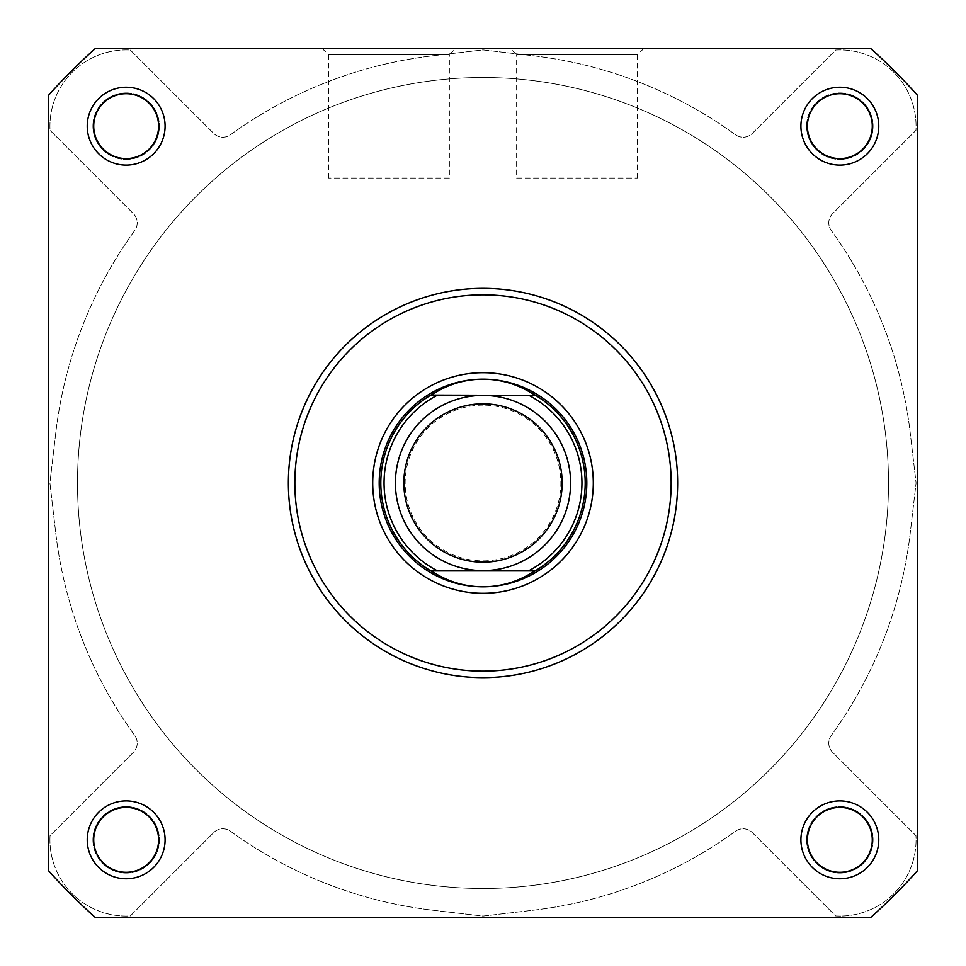 <?xml version="1.0" encoding="UTF-8"?>
<svg xmlns="http://www.w3.org/2000/svg" width="966" height="966" viewBox="0 0 966 966"><rect width="100%" height="100%" fill="white"/><g stroke="black" fill="none" stroke-linecap="round" stroke-linejoin="round"><path stroke-width="0.72" stroke-dasharray="4.83 3.62" d="M586.809 483A103.809 103.809 0 0 0 483 379.191A103.809 103.809 0 0 0 379.191 483A103.809 103.809 0 0 0 483 586.809A103.809 103.809 0 0 0 586.809 483A103.809 103.809 0 0 0 483 379.191A103.809 103.809 0 0 0 379.191 483A103.809 103.809 0 0 0 483 586.809A103.809 103.809 0 0 0 586.809 483M516.641 178.058L637.512 178.058L516.641 178.058L516.641 54.784L637.512 54.784L644.008 48.3L510.145 48.3L644.008 48.3M637.512 178.058L637.512 54.784L516.641 54.784L510.145 48.3M872.286 839.84A32.446 32.446 0 0 0 839.84 807.407A32.446 32.446 0 0 0 807.407 839.84A32.446 32.446 0 0 0 839.84 872.286A32.446 32.446 0 0 0 872.286 839.84A32.446 32.446 0 0 1 839.84 872.286A32.446 32.446 0 0 1 807.407 839.84A32.446 32.446 0 0 1 839.84 807.407A32.446 32.446 0 0 1 872.286 839.84A32.446 32.446 0 0 1 839.84 872.286A32.446 32.446 0 0 1 807.407 839.84A32.446 32.446 0 0 1 839.84 807.407A32.446 32.446 0 0 1 872.286 839.84M872.286 126.16A32.446 32.446 0 0 0 839.84 93.714A32.446 32.446 0 0 0 807.407 126.16A32.446 32.446 0 0 0 839.84 158.593A32.446 32.446 0 0 0 872.286 126.16A32.446 32.446 0 0 1 839.84 158.593A32.446 32.446 0 0 1 807.407 126.16A32.446 32.446 0 0 1 839.84 93.714A32.446 32.446 0 0 1 872.286 126.16A32.446 32.446 0 0 1 839.84 158.593A32.446 32.446 0 0 1 807.407 126.16A32.446 32.446 0 0 1 839.84 93.714A32.446 32.446 0 0 1 872.286 126.16M158.593 126.16A32.446 32.446 0 0 0 126.16 93.714A32.446 32.446 0 0 0 93.714 126.16A32.446 32.446 0 0 0 126.16 158.593A32.446 32.446 0 0 0 158.593 126.16A32.446 32.446 0 0 1 126.16 158.593A32.446 32.446 0 0 1 93.714 126.16A32.446 32.446 0 0 1 126.16 93.714A32.446 32.446 0 0 1 158.593 126.16A32.446 32.446 0 0 1 126.16 158.593A32.446 32.446 0 0 1 93.714 126.16A32.446 32.446 0 0 1 126.16 93.714A32.446 32.446 0 0 1 158.593 126.16M158.593 839.84A32.446 32.446 0 0 0 126.16 807.407A32.446 32.446 0 0 0 93.714 839.84A32.446 32.446 0 0 0 126.16 872.286A32.446 32.446 0 0 0 158.593 839.84A32.446 32.446 0 0 1 126.16 872.286A32.446 32.446 0 0 1 93.714 839.84A32.446 32.446 0 0 1 126.16 807.407A32.446 32.446 0 0 1 158.593 839.84A32.446 32.446 0 0 1 126.16 872.286A32.446 32.446 0 0 1 93.714 839.84A32.446 32.446 0 0 1 126.16 807.407A32.446 32.446 0 0 1 158.593 839.84M77.497 483A405.503 405.503 0 0 0 483 888.503A405.503 405.503 0 0 0 888.503 483A405.503 405.503 0 0 0 483 77.497A405.503 405.503 0 0 0 77.497 483A405.503 405.503 0 0 0 483 888.503A405.503 405.503 0 0 0 888.503 483A405.503 405.503 0 0 0 483 77.497A405.503 405.503 0 0 0 77.497 483A405.503 405.503 0 0 1 483 77.497A405.503 405.503 0 0 1 888.503 483A405.503 405.503 0 0 1 483 888.503A405.503 405.503 0 0 1 77.497 483A405.503 405.503 0 0 1 483 77.497A405.503 405.503 0 0 1 888.503 483A405.503 405.503 0 0 1 483 888.503A405.503 405.503 0 0 1 77.497 483A405.503 405.503 0 0 1 483 77.497A405.503 405.503 0 0 1 888.503 483A405.503 405.503 0 0 1 483 888.503A405.503 405.503 0 0 1 77.497 483A405.503 405.503 0 0 1 483 77.497A405.503 405.503 0 0 1 888.503 483A405.503 405.503 0 0 1 483 888.503A405.503 405.503 0 0 1 77.497 483M288.363 483A194.637 194.637 0 0 0 483 677.637A194.637 194.637 0 0 0 677.637 483A194.637 194.637 0 0 1 483 677.637A194.637 194.637 0 0 1 288.363 483A194.637 194.637 0 0 0 483 677.637A194.637 194.637 0 0 0 677.637 483A194.637 194.637 0 0 0 483 288.363A194.637 194.637 0 0 0 288.363 483A194.637 194.637 0 0 1 483 288.363A194.637 194.637 0 0 1 677.637 483A194.637 194.637 0 0 0 483 288.363A194.637 194.637 0 0 0 288.363 483M48.3 870.438A582.305 582.305 0 0 0 95.562 917.7A582.305 582.305 0 0 1 48.3 870.438L48.3 95.562A582.305 582.305 0 0 1 95.562 48.3A582.305 582.305 0 0 0 48.3 95.562A582.305 582.305 0 0 1 95.562 48.3L870.438 48.3A582.305 582.305 0 0 1 917.7 95.562A582.305 582.305 0 0 0 870.438 48.3A582.305 582.305 0 0 1 917.7 95.562L917.7 870.438A582.305 582.305 0 0 1 870.438 917.7A582.305 582.305 0 0 0 917.7 870.438L917.7 95.562L917.7 870.438A582.305 582.305 0 0 1 870.438 917.7L95.562 917.7A582.305 582.305 0 0 1 48.3 870.438L48.3 95.562L48.3 870.438M165.089 839.84A38.93 38.93 0 0 0 126.16 800.911A38.93 38.93 0 0 0 87.23 839.84A38.93 38.93 0 0 0 126.16 878.77A38.93 38.93 0 0 0 165.089 839.84M878.77 839.84A38.93 38.93 0 0 0 839.84 800.911A38.93 38.93 0 0 0 800.911 839.84A38.93 38.93 0 0 0 839.84 878.77A38.93 38.93 0 0 0 878.77 839.84M878.77 126.16A38.93 38.93 0 0 0 839.84 87.23A38.93 38.93 0 0 0 800.911 126.16A38.93 38.93 0 0 0 839.84 165.089A38.93 38.93 0 0 0 878.77 126.16M165.089 126.16A38.93 38.93 0 0 0 126.16 87.23A38.93 38.93 0 0 0 87.23 126.16A38.93 38.93 0 0 0 126.16 165.089A38.93 38.93 0 0 0 165.089 126.16M449.359 178.058L328.488 178.058L449.359 178.058L449.359 54.784L328.488 54.784L321.992 48.3L455.855 48.3L321.992 48.3M328.488 178.058L328.488 54.784L449.359 54.784L455.855 48.3M483 395.408A87.592 87.592 0 0 0 395.408 483A87.592 87.592 0 0 0 483 570.592A87.592 87.592 0 0 0 570.592 483A87.592 87.592 0 0 0 483 395.408A87.592 87.592 0 0 0 395.408 483A87.592 87.592 0 0 0 483 570.592A87.592 87.592 0 0 0 570.592 483A87.592 87.592 0 0 0 483 395.408M483 405.14A77.86 77.86 0 0 0 405.14 483A77.86 77.86 0 0 0 483 560.86A77.86 77.86 0 0 0 560.86 483A77.86 77.86 0 0 0 483 405.14M483 379.191A103.809 103.809 0 0 0 379.191 483A103.809 103.809 0 0 0 483 586.809A103.809 103.809 0 0 0 586.809 483A103.809 103.809 0 0 0 483 379.191M483 77.497A405.503 405.503 0 0 0 77.497 483A405.503 405.503 0 0 0 483 888.503A405.503 405.503 0 0 0 888.503 483A405.503 405.503 0 0 0 483 77.497A405.503 405.503 0 0 0 77.497 483A405.503 405.503 0 0 0 483 888.503A405.503 405.503 0 0 0 888.503 483A405.503 405.503 0 0 0 483 77.497M432.647 394.08A102.191 102.191 0 0 0 432.647 571.92M533.353 571.92A102.191 102.191 0 0 0 533.353 394.08M806.598 126.16A33.255 33.255 0 0 1 839.84 92.905A33.255 33.255 0 0 1 873.095 126.16A33.255 33.255 0 0 1 839.84 159.402A33.255 33.255 0 0 1 806.598 126.16A33.255 33.255 0 0 1 839.84 92.905A33.255 33.255 0 0 1 873.095 126.16A33.255 33.255 0 0 1 839.84 159.402A33.255 33.255 0 0 1 806.598 126.16M806.598 839.84A33.255 33.255 0 0 1 839.84 806.598A33.255 33.255 0 0 1 873.095 839.84A33.255 33.255 0 0 1 839.84 873.095A33.255 33.255 0 0 1 806.598 839.84A33.255 33.255 0 0 1 839.84 806.598A33.255 33.255 0 0 1 873.095 839.84A33.255 33.255 0 0 1 839.84 873.095A33.255 33.255 0 0 1 806.598 839.84M92.905 839.84A33.255 33.255 0 0 1 126.16 806.598A33.255 33.255 0 0 1 159.402 839.84A33.255 33.255 0 0 1 126.16 873.095A33.255 33.255 0 0 1 92.905 839.84A33.255 33.255 0 0 1 126.16 806.598A33.255 33.255 0 0 1 159.402 839.84A33.255 33.255 0 0 1 126.16 873.095A33.255 33.255 0 0 1 92.905 839.84M92.905 126.16A33.255 33.255 0 0 1 126.16 92.905A33.255 33.255 0 0 1 159.402 126.16A33.255 33.255 0 0 1 126.16 159.402A33.255 33.255 0 0 1 92.905 126.16A33.255 33.255 0 0 1 126.16 92.905A33.255 33.255 0 0 1 159.402 126.16A33.255 33.255 0 0 1 126.16 159.402A33.255 33.255 0 0 1 92.905 126.16M49.918 839.84A76.229 76.229 0 0 1 50.039 835.675L133.417 752.297A12.981 12.981 0 0 0 134.745 735.5A430.16 430.16 0 0 1 55.738 532.87L49.918 483L55.738 433.13A430.16 430.16 0 0 1 134.745 230.5A12.981 12.981 0 0 0 133.417 213.703L50.039 130.325A76.229 76.229 0 0 1 130.325 50.039L213.703 133.417A12.981 12.981 0 0 0 230.5 134.745A430.16 430.16 0 0 1 433.13 55.738L483 49.918L532.87 55.738A430.16 430.16 0 0 1 735.5 134.745A12.981 12.981 0 0 0 752.297 133.417L835.675 50.039A76.229 76.229 0 0 1 915.961 130.325L832.583 213.703A12.981 12.981 0 0 0 831.255 230.5A430.16 430.16 0 0 1 910.262 433.13L916.082 483L910.262 532.87A430.16 430.16 0 0 1 831.255 735.5A12.981 12.981 0 0 0 832.583 752.297L915.961 835.675A76.229 76.229 0 0 1 835.675 915.961L752.297 832.583A12.981 12.981 0 0 0 735.5 831.255A430.16 430.16 0 0 1 532.87 910.262L483 916.082L433.13 910.262A430.16 430.16 0 0 1 230.5 831.255A12.981 12.981 0 0 0 213.703 832.583L130.325 915.961A76.229 76.229 0 0 1 50.039 835.675L133.417 752.297A12.981 12.981 0 0 0 134.745 735.5A430.16 430.16 0 0 1 55.738 532.87L49.918 483L55.738 433.13A430.16 430.16 0 0 1 134.745 230.5A12.981 12.981 0 0 0 133.417 213.703L50.039 130.325A76.229 76.229 0 0 1 130.325 50.039L213.703 133.417A12.981 12.981 0 0 0 230.5 134.745A430.16 430.16 0 0 1 433.13 55.738L483 49.918L532.87 55.738A430.16 430.16 0 0 1 735.5 134.745A12.981 12.981 0 0 0 752.297 133.417L835.675 50.039A76.229 76.229 0 0 1 915.961 130.325L832.583 213.703A12.981 12.981 0 0 0 831.255 230.5A430.16 430.16 0 0 1 910.262 433.13L916.082 483L910.262 532.87A430.16 430.16 0 0 1 831.255 735.5A12.981 12.981 0 0 0 832.583 752.297L915.961 835.675A76.229 76.229 0 0 1 835.675 915.961L752.297 832.583A12.981 12.981 0 0 0 735.5 831.255A430.16 430.16 0 0 1 532.87 910.262L483 916.082L433.13 910.262A430.16 430.16 0 0 1 230.5 831.255A12.981 12.981 0 0 0 213.703 832.583L130.325 915.961A76.229 76.229 0 0 1 49.918 839.84M671.153 483A188.153 188.153 0 0 1 483 671.153A188.153 188.153 0 0 1 294.847 483A188.153 188.153 0 0 1 483 294.847A188.153 188.153 0 0 1 671.153 483"/><path stroke-width="1.45" d="M87.23 839.84A38.93 38.93 0 0 1 126.16 800.911A38.93 38.93 0 0 1 165.089 839.84A38.93 38.93 0 0 1 126.16 878.77A38.93 38.93 0 0 1 87.23 839.84M158.593 839.84A32.446 32.446 0 0 0 126.16 807.407A32.446 32.446 0 0 0 93.714 839.84A32.446 32.446 0 0 0 126.16 872.286A32.446 32.446 0 0 0 158.593 839.84M87.23 126.16A38.93 38.93 0 0 1 126.16 87.23A38.93 38.93 0 0 1 165.089 126.16A38.93 38.93 0 0 1 126.16 165.089A38.93 38.93 0 0 1 87.23 126.16M158.593 126.16A32.446 32.446 0 0 0 126.16 93.714A32.446 32.446 0 0 0 93.714 126.16A32.446 32.446 0 0 0 126.16 158.593A32.446 32.446 0 0 0 158.593 126.16M800.911 126.16A38.93 38.93 0 0 1 839.84 87.23A38.93 38.93 0 0 1 878.77 126.16A38.93 38.93 0 0 1 839.84 165.089A38.93 38.93 0 0 1 800.911 126.16M872.286 126.16A32.446 32.446 0 0 0 839.84 93.714A32.446 32.446 0 0 0 807.407 126.16A32.446 32.446 0 0 0 839.84 158.593A32.446 32.446 0 0 0 872.286 126.16M800.911 839.84A38.93 38.93 0 0 1 839.84 800.911A38.93 38.93 0 0 1 878.77 839.84A38.93 38.93 0 0 1 839.84 878.77A38.93 38.93 0 0 1 800.911 839.84M872.286 839.84A32.446 32.446 0 0 0 839.84 807.407A32.446 32.446 0 0 0 807.407 839.84A32.446 32.446 0 0 0 839.84 872.286A32.446 32.446 0 0 0 872.286 839.84M372.707 483A110.293 110.293 0 0 1 483 372.707A110.293 110.293 0 0 1 593.293 483A110.293 110.293 0 0 1 483 593.293A110.293 110.293 0 0 1 372.707 483M677.637 483A194.637 194.637 0 0 1 483 677.637A194.637 194.637 0 0 1 288.363 483A194.637 194.637 0 0 1 483 288.363A194.637 194.637 0 0 1 677.637 483A194.637 194.637 0 0 0 483 288.363A194.637 194.637 0 0 0 288.363 483M870.438 917.7A582.305 582.305 0 0 0 917.7 870.438L917.7 95.562A582.305 582.305 0 0 0 870.438 48.3L95.562 48.3A582.305 582.305 0 0 0 48.3 95.562L48.3 870.438A582.305 582.305 0 0 0 95.562 917.7L870.438 917.7M529.018 570.592A98.943 98.943 0 0 0 529.018 395.408L535.635 395.408A102.191 102.191 0 0 1 535.635 570.592L483 570.592A87.592 87.592 0 0 1 395.408 483A87.592 87.592 0 0 1 483 395.408L436.982 395.408A98.943 98.943 0 0 0 436.982 570.592L430.365 570.592A102.191 102.191 0 0 1 430.365 395.408L436.982 395.408M483 403.836A79.164 79.164 0 0 0 403.836 483A79.164 79.164 0 0 0 483 562.164A79.164 79.164 0 0 0 562.164 483A79.164 79.164 0 0 0 483 403.836M535.092 395.082L531.493 393.053C516.605 383.913 500.436 379.288 483 379.191A103.809 103.809 0 0 0 379.191 483A103.809 103.809 0 0 0 483 586.809C465.564 586.712 449.395 582.087 434.507 572.947L430.365 570.592L535.635 570.592L531.493 572.947C516.605 582.087 500.436 586.712 483 586.809A103.809 103.809 0 0 0 586.809 483A103.809 103.809 0 0 0 483 379.191C465.564 379.288 449.395 383.913 434.507 393.053L430.365 395.408L535.635 395.408L430.908 395.082M529.018 395.408L483 395.408A87.592 87.592 0 0 1 570.592 483A87.592 87.592 0 0 1 483 570.592L436.982 570.592M535.092 570.918L430.908 570.918M434.507 393.053A102.191 102.191 0 0 0 432.647 394.08M432.647 571.92A102.191 102.191 0 0 0 434.507 572.947M531.493 572.947A102.191 102.191 0 0 0 533.353 571.92M533.353 394.08A102.191 102.191 0 0 0 531.493 393.053M294.847 483A188.153 188.153 0 0 0 483 671.153A188.153 188.153 0 0 0 671.153 483A188.153 188.153 0 0 0 483 294.847A188.153 188.153 0 0 0 294.847 483"/></g></svg>
